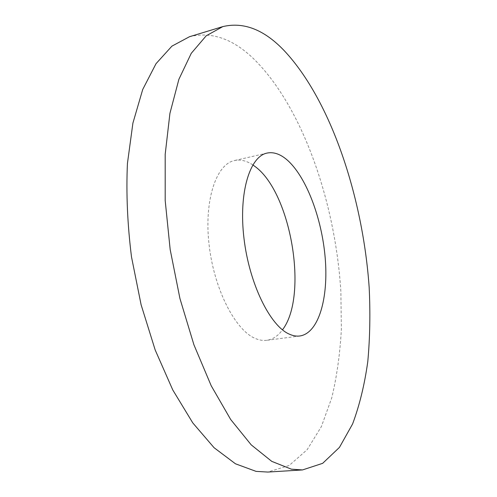<?xml version="1.0" encoding="UTF-8"?>
<svg xmlns="http://www.w3.org/2000/svg" width="497" height="497" viewBox="0 0 497 497"><rect width="100%" height="100%" fill="white"/><g stroke="black" fill="none" stroke-linecap="round" stroke-linejoin="round"><path stroke-width="0.37" stroke-dasharray="2.48 1.86" d="M189.5 36.716C211.703 31.33 233.286 38.884 254.24 59.379C302.977 107.7 335.45 203.024 340.861 291.559L341.371 329.064C340.066 353.454 336.873 376.359 331.779 397.793L321.379 426.588L307.146 449.717L289.173 465.478L267.796 472.063M252.811 164.911C246.562 160.736 240.449 159.288 234.466 160.556C216.263 164.153 203.975 200.055 209.075 244.667C214.027 289.254 235.41 330.53 255.483 338.538C259.409 340.19 263.18 340.787 266.796 340.308C272.847 339.414 278.072 335.929 282.476 329.84M266.995 153.088L234.466 160.556M299.884 335.978L266.796 340.308"/><path stroke-width="0.75" d="M284.439 50.899C264.367 29.714 243.81 21.619 222.786 26.614L206.193 35.815L191.264 53.322L178.889 79.303L169.931 113.341L165.184 154.356L165.19 200.558L170.173 249.55L179.945 298.567L193.923 344.794L211.2 385.74L230.676 419.493L251.215 444.858L271.753 461.365L291.397 469.18L302.511 469.932L322.665 463.328L339.445 447.399L352.578 423.997C359.536 405.353 364.612 384.523 367.799 361.505C369.967 337.68 370.42 312.948 369.159 287.297C362.891 197.626 331.132 100.798 284.439 50.899M302.511 469.932L267.796 472.063L256.067 471.373L235.466 463.794L214.064 447.698L192.805 422.935L172.782 389.977L155.182 349.975L141.111 304.785L131.488 256.837C127.443 224.352 126.089 193.234 127.431 163.494L132.904 123.119L142.714 89.491L156.021 63.684L171.925 46.134L189.5 36.716L222.786 26.614M289.148 334.071C270.033 325.752 249.208 283.545 243.952 238.144C238.548 192.718 249.786 156.437 266.995 153.088C273.257 151.796 279.668 153.828 286.241 159.195C305.748 175.366 321.776 217.543 325.175 257.67C328.647 297.753 318.801 333.17 299.884 335.978C296.473 336.426 292.895 335.792 289.148 334.071M282.476 329.84C308.68 295.721 290.95 191.991 254.719 166.265L252.811 164.911"/></g></svg>
